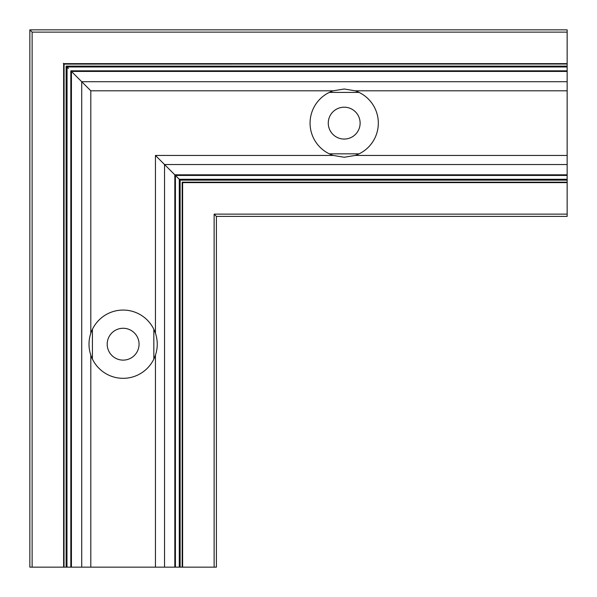 <?xml version="1.0" encoding="UTF-8"?>
<svg xmlns="http://www.w3.org/2000/svg" width="597" height="597" viewBox="0 0 597 597"><rect width="100%" height="100%" fill="white"/><g stroke="black" fill="none" stroke-linecap="round" stroke-linejoin="round"><path stroke-width="0.9" d="M123.124 360.118A15.925 15.925 0 0 1 107.199 344.193A15.925 15.925 0 0 1 123.124 328.268A15.925 15.925 0 0 1 139.056 344.193A15.925 15.925 0 0 1 123.124 360.118M90.811 355.163C88.401 347.857 88.401 340.544 90.811 333.223A34.126 34.126 0 0 1 155.444 333.223C157.854 340.529 157.854 347.842 155.444 355.163A34.126 34.126 0 0 1 90.811 355.163L90.811 567.15L29.85 567.15L29.85 29.85L32.126 32.126L567.15 32.126L567.15 29.85L29.85 29.85M344.193 139.056A15.925 15.925 0 0 1 328.268 123.124A15.925 15.925 0 0 1 344.193 107.199A15.925 15.925 0 0 1 360.118 123.124A15.925 15.925 0 0 1 344.193 139.056M333.223 155.444A34.126 34.126 0 0 1 333.223 90.811L344.193 88.998L355.163 90.811A34.126 34.126 0 0 1 355.163 155.444L344.193 157.25L333.223 155.444L155.444 155.444L177.734 177.734L175.428 175.428L567.15 175.428L567.15 32.126M214.129 567.15L214.129 214.129L216.405 216.405L216.405 567.15L182.167 567.15L182.167 182.167L567.15 182.167L567.15 175.428M182.227 182.227L182.622 182.622L567.15 182.622L567.15 182.167M182.167 567.15L175.428 567.15L175.428 175.428L180.137 180.137L567.15 180.137M175.428 567.15L90.811 567.15M64.028 567.15L64.088 64.088L567.15 64.028L64.028 64.028L63.633 63.633L64.028 64.028L64.028 567.15M216.405 216.405L567.15 216.405L567.15 182.622M66.797 567.15L67.065 67.065M82.177 82.177L82.856 82.856M83.998 83.998L90.811 90.811L333.223 90.811M179.533 179.533L180.346 180.346M177.846 177.846L179.19 179.19M182.488 182.488L182.883 182.883M179.458 567.15L179.458 179.458L180.137 180.137L180.137 567.15M174.824 567.15L174.824 174.824L567.15 175.115M70.827 567.15L70.827 70.827L90.811 90.811L90.811 333.223M66.118 567.15L66.118 66.118L68.521 68.521M63.312 63.312L63.767 63.767M66.797 66.797L567.15 66.797M179.458 179.458L567.15 179.458M155.444 567.15L155.444 355.163M355.163 90.811L567.15 90.811M355.163 155.444L567.15 155.444M153.839 359.073L153.839 329.32M92.416 359.073L92.416 329.32M329.32 92.416L359.073 92.416M329.32 153.839L359.073 153.839M182.622 567.15L182.622 182.622M179.279 567.15L179.279 179.279L567.15 179.279M175.115 567.15L175.115 175.115M164.533 567.15L164.533 164.533L567.15 164.533M155.444 333.223L155.444 155.444M81.722 567.15L81.722 81.722L567.15 81.722M71.431 567.15L71.431 71.431L567.15 71.431M71.14 567.15L71.14 71.14L567.15 71.14M66.976 567.15L66.976 66.976L567.15 66.976M63.633 567.15L63.633 63.633L567.15 63.633M32.126 567.15L32.126 32.126M66.118 66.118L567.15 66.118M174.824 174.824L567.15 174.824M214.129 214.129L567.15 214.129M70.827 70.827L567.15 70.827"/></g></svg>

